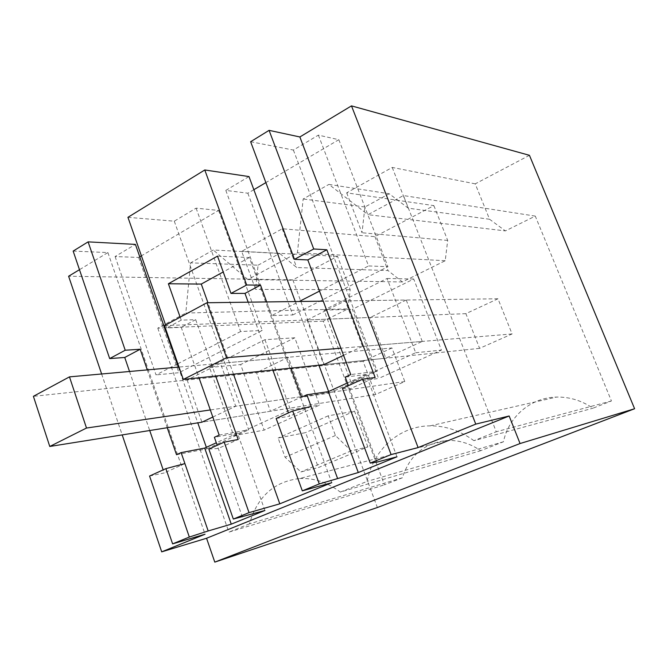 <?xml version="1.0" encoding="UTF-8"?>
<svg xmlns="http://www.w3.org/2000/svg" width="668" height="668" viewBox="0 0 668 668"><rect width="100%" height="100%" fill="white"/><g stroke="black" fill="none" stroke-linecap="round" stroke-linejoin="round"><path stroke-width="0.5" stroke-dasharray="3.34 2.5" d="M402.412 477.762L249.465 523.846C257.355 496.6 274.114 481.494 299.715 478.522L446.032 440.571C423.996 443.327 409.451 455.726 402.412 477.762L384.451 484.851L323.287 321.141L348.036 308.875L350.199 289.67L337.549 256.328L292.834 279.859L377.378 507.521M446.032 440.571C458.198 439.803 469.754 443.185 480.693 450.7L503.463 441.765C508.615 416.715 530.801 397.485 556.619 397.076C569.528 396.834 581.636 400.541 592.959 408.198L611.437 400.959L535.277 216.098L505.4 230.903L367.968 214.687L403.422 195.549L496.266 431.762L473.904 440.68L592.959 408.198M529.448 155.318L475.232 183.85L489.569 219.263L505.4 230.903M475.232 183.85L392.225 167.434L346.667 192.835L433.874 205.627L374.923 236.656L282.238 228.757L241.682 251.368L255.568 289.394L258.065 265.196L190.622 262.858L185.787 313.041L348.036 308.875M337.549 256.328L241.682 251.368M292.834 279.859L68.612 276.235M73.154 251.084L107.899 252.571L79.475 269.688M139.754 256.796L138.652 257.447L115.088 256.537L135.42 244.396M127.939 217.325L174.281 221.183L196.1 208.157L218.578 210.428L141.407 255.827M253.848 189.687L247.845 193.211L225.817 190.405L248.989 176.569M250.634 141.725L293.386 150.058L318.377 135.128L338.826 139.696L265.872 182.614M276.168 418.494L289.62 416.197L288.426 412.924M248.179 302.186L272.845 370.047M217.501 256.128L249.356 257.539L331.771 482.68M233.474 374.172L207.948 302.738M249.356 257.539L223.221 271.959M180.16 317.191L181.212 320.156L195.691 319.663L215.672 376.042M242.375 517.015L217.192 445.305M208.867 449.096L218.302 448.47L238.167 439.486M264.904 510.486L237.457 433.131L214.378 437.306M237.457 433.131L216.307 442.784M107.899 252.571L205.034 534.225M149.574 476.05L164.236 472.944L163.176 469.863M129.534 371.491L149.724 430.526M101.628 373.988L122.202 434.91M376.994 462.106L348.42 385.645M342.408 388.375L349.681 389.018L375.149 377.495M396.992 456.803L365.964 374.498L345.231 377.119M365.964 374.498L347.41 382.956M350.199 289.67L255.568 289.394M323.287 321.141L157.79 328.147L185.787 313.041M157.79 328.147L228.874 532.137L384.451 484.851M249.465 523.846L228.874 532.137M299.715 478.522C313.893 477.837 327.437 482.354 340.346 492.082L480.693 450.7M340.346 492.082L367.124 481.377C373.036 449.923 399.155 425.967 430.1 425.85C445.573 425.758 460.177 430.701 473.904 440.68M503.463 441.765L367.124 481.377M611.437 400.959L496.266 431.762M535.277 216.098L403.422 195.549M489.569 219.263L408.24 208.174L389.21 193.753L328.898 184.401L367.968 214.687M392.225 167.434L408.24 208.174M433.874 205.627L447.694 240.422L445.222 260.72L402.37 281.954L388.024 270.565L296.684 267.517L279.667 253.431L213.276 250.007L190.622 262.858M374.923 236.656L388.024 270.565M282.238 228.757L296.684 267.517M258.065 265.196L279.667 253.431M147.286 369.897L167.225 427.729M206.354 447.326L206.88 448.846L176.527 454.716M178.314 367.116L197.795 422.852M115.088 256.537L156.02 374.915L177.229 364.043M138.652 257.447L178.907 372.711L156.02 374.915M218.578 210.428L262.257 330.435L178.907 372.711M196.1 208.157L240.605 331.545L262.257 330.435M174.281 221.183L217.81 343.235L240.605 331.545M165.614 325.032L166.649 327.98L181.253 327.362L199.006 377.787M177.83 363.743L217.818 343.235L248.696 429.808L219.179 435.102M181.212 320.156L166.649 327.98M266.674 301.936L290.922 368.143M328.639 391.523L329.24 393.135L301.569 397.201M295.289 301.544L318.886 365.212M225.817 190.405L271.667 315.622L299.239 301.485M247.845 193.211L292.809 314.945L271.667 315.622M338.826 139.696L387.924 266.707L292.809 314.945M318.377 135.128L368.561 265.939L387.924 266.707M293.386 150.058L342.375 279.366L368.561 265.939M319.488 291.106L342.383 279.366L377.211 371.291L350.767 374.573M346.667 192.835L362.023 232.756L364.937 206.98L389.21 193.753M447.694 240.422L362.023 232.756M311.146 406.461L289.62 416.197M195.691 319.663L181.253 327.362M206.88 448.846L248.696 429.808M184.911 463.584L164.236 472.944M329.24 393.135L377.211 371.291M402.37 281.954L247.853 279.533L297.419 252.771L303.172 198.997L328.898 184.401M247.853 279.533L213.276 250.007M264.937 339.686L290.463 409.81L233.683 435.686L209.527 367.458L264.937 339.686L294.797 337.783L319.596 405.092L264.152 430.108L240.63 364.553L294.797 337.783M351.001 382.213L323.997 310.086L387.048 278.472L415.688 352.721L351.001 382.213L378.572 378.48L352.387 309.326L413.709 279.024L441.414 350.124L378.572 378.48M367.851 446.9L354.491 411.121L328.172 415.847L335.428 435.503L351.168 450.867L367.851 446.9L318.385 467.567L305.635 432.605L278.139 438.033L285.061 457.221L300.917 471.942L318.385 467.567M354.491 411.121L305.635 432.605M364.937 206.98L303.172 198.997M445.222 260.72L297.419 252.771M187.149 380.009L201.911 422.193L270.482 411.254L302.637 396.458L235.729 406.236L220.465 363.334L187.149 380.009L256.545 372.652L270.482 411.254M212.825 417.049L235.729 406.236M307.113 319.964L323.729 364.703L385.812 358.19L422.251 341.423L362.507 346.4L345.289 300.859L307.113 319.964L370.297 317.459L385.812 358.19M343.561 355.343L362.507 346.4M290.463 409.81L319.596 405.092M209.527 367.458L240.63 364.553M233.683 435.686L264.152 430.108M323.997 310.086L352.387 309.326M415.688 352.721L441.414 350.124M387.048 278.472L413.709 279.024M351.168 450.867L300.917 471.942M328.172 415.847L278.139 438.033M302.637 396.458L288.267 357.255L220.465 363.334M288.267 357.255L256.545 372.652M422.251 341.423L406.219 300.024L345.289 300.859M406.219 300.024L370.297 317.459M335.428 435.503L285.061 457.221M497.977 298.771L465.888 313.659L479.607 348.354L512.089 333.95L497.977 298.771L323.262 301.159M465.888 313.659L164.512 325.633M512.089 333.95L340.889 348.203M479.607 348.354L323.729 364.703M391.949 347.961L363.1 361.346L375.608 394.479L404.791 381.537L391.949 347.961L178.991 367.058M363.1 361.346L33.4 396.324M404.791 381.537L210.328 409.943M375.608 394.479L201.911 422.193M430.1 425.85L556.619 397.076"/><path stroke-width="1" d="M509.15 415.997L520.055 443.535L634.6 408.741L529.448 155.318L351.485 105.878L475.758 424.122L509.15 415.997L206.562 538.258L161.698 551.851L205.034 534.225L172.611 543.877L189.328 537.047L208.182 530.96L181.112 452.603L204.7 448.078L216.307 442.784M351.485 105.878L299.865 136.965L269.087 130.352L313.726 248.98L326.844 249.774L375.149 377.495L362.707 379.148L391.089 454.566L370.256 463.083L376.994 462.106L396.992 456.803L358.29 472.535L319.271 483.924L302.312 490.855L331.771 482.68L279.8 503.822L249.03 512.64L233.332 519.053L208.867 449.096L224.189 442.124L238.167 439.486L215.672 376.042M208.182 530.96L231.262 524.155L264.904 510.486L233.332 519.053M475.758 424.122L418.101 447.577L391.089 454.566M520.055 443.535L214.787 562.122L206.562 538.258M634.6 408.741L377.378 507.521L214.787 562.122M79.475 269.688L68.612 276.235L101.628 373.988M178.314 367.116L135.42 244.396L88.109 241.866L73.154 251.084L109.677 358.582L124.741 357.472L129.534 371.491M141.407 255.827L139.754 256.796M295.289 301.544L248.989 176.569L204.784 169.973L127.939 217.325L165.614 325.032M265.872 182.614L253.848 189.687M269.087 130.352L250.634 141.725L294.471 259.326L307.806 259.919L350.767 374.573L345.231 377.119L348.42 385.645M299.865 136.965L418.101 447.577M302.312 490.855L276.168 418.494L292.701 410.979L311.146 406.461L306.854 394.771L328.33 391.665L347.41 382.956M204.784 169.973L246.667 284.994L230.978 293.427L244.989 293.394L248.179 302.186M272.845 370.047L288.426 412.924M230.978 293.427L217.501 256.128L168.386 283.758L201.277 284.067L207.948 302.738M279.8 503.822L233.474 374.172M223.221 271.959L201.277 284.067M168.386 283.758L180.16 317.191M224.189 442.124L249.03 512.64M217.192 445.305L214.378 437.306L219.179 435.102L199.006 377.787M231.262 524.155L204.7 448.078M189.328 537.047L165.898 468.627L184.911 463.584M165.898 468.627L149.574 476.05L172.611 543.877M149.724 430.526L163.176 469.863M122.202 434.91L161.698 551.851M362.707 379.148L342.408 388.375L370.256 463.083M358.29 472.535L328.33 391.665M337.49 478.221L311.146 406.461M319.271 483.924L292.701 410.979M88.109 241.866L125.217 350.232L109.677 358.582M125.217 350.232L140.171 349.255L147.286 369.897M167.225 427.729L176.527 454.716L181.112 452.603M197.795 422.852L206.354 447.326M246.667 284.994L260.52 285.119L266.674 301.936M290.922 368.143L301.569 397.201L306.854 394.771M318.886 365.212L328.639 391.523M313.726 248.98L294.471 259.326M260.52 285.119L244.989 293.394M140.171 349.255L124.741 357.472M326.844 249.774L307.806 259.919M177.245 364.043L177.83 363.743M178.991 367.058L69.472 376.869L33.4 396.324L49.774 446.466L201.911 422.193L212.825 417.049M299.239 301.485L319.488 291.106M323.262 301.159L206.946 302.746L164.512 325.633L183.316 379.432L323.729 364.703L343.561 355.343M340.889 348.203L226.577 357.722L206.946 302.746M183.316 379.432L226.577 357.722M210.328 409.943L86.498 428.038L69.472 376.869M49.774 446.466L86.498 428.038"/></g></svg>
